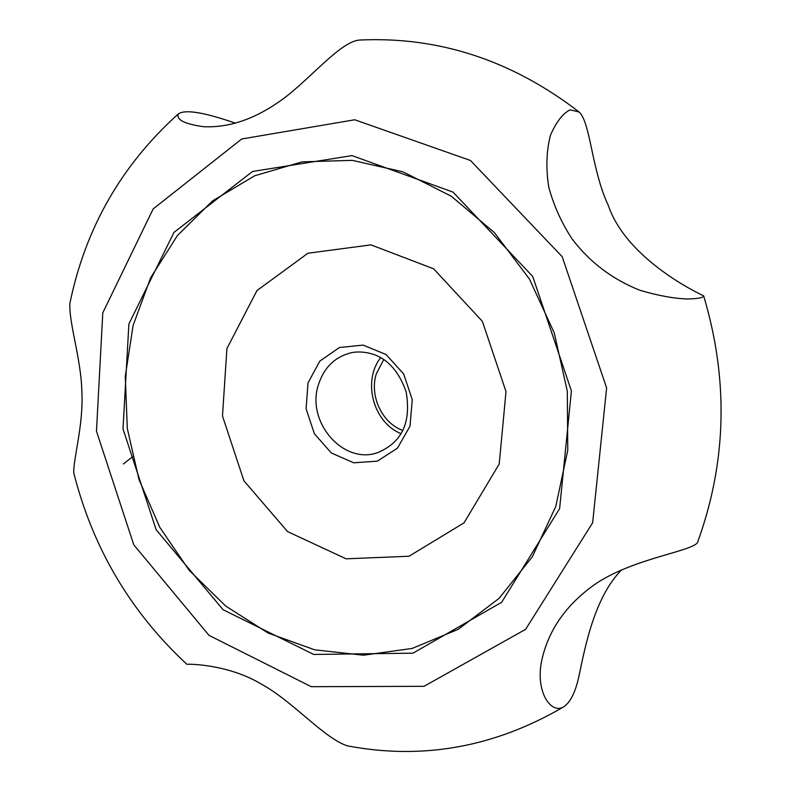 <?xml version="1.0" encoding="UTF-8"?>
<svg xmlns="http://www.w3.org/2000/svg" width="791" height="791" viewBox="0 0 791 791"><rect width="100%" height="100%" fill="white"/><g stroke="black" fill="none" stroke-linecap="round" stroke-linejoin="round"><path stroke-width="1.19" d="M74.878 477.289L73.731 472.751C73.464 458.009 83.569 424.48 81.859 391.96C81.265 359.312 68.965 323.756 69.855 303.487C85.299 228.332 121.409 165.181 178.212 114.013C176.304 119.856 184.778 124.078 203.623 126.708C231.466 128.004 259.804 117.315 288.636 94.653C316.252 72.07 342.226 41.083 359.836 40.025C438.926 36.386 511.995 60.363 579.061 111.966L570.143 109.85C562.905 113.321 556.34 121.794 550.467 135.261C546.363 151.091 545.8 168.384 548.776 187.16C553.71 205.413 561.412 222.578 571.883 238.645C589.503 262.019 612.175 279.233 639.899 290.287C658.3 295.696 674.219 298.583 687.656 298.978C698.206 298.711 703.545 297.673 703.664 295.844C695.843 292.265 626.284 258.341 608.378 205.591C591.45 169.818 590.58 122.17 579.061 111.966M132.552 456.773L123.327 463.991M235.441 123.178C203.791 112.184 184.708 109.138 178.212 114.023M703.664 295.844C728.086 377.683 726.82 457.682 699.857 535.843L698.038 540.826C698.848 550.932 633.551 556.953 593.566 585.291C564.705 606.163 547.253 632.088 541.212 663.066C535.982 693.223 551.574 714.451 563.676 706.838C570.271 702.497 575.324 692.481 578.834 676.78C586.121 641.135 595.682 596.335 621.597 569.856M352.786 746.852L347.417 745.864C324.013 738.339 292.937 701.281 261.366 684.126C230.28 665.32 192.49 663.857 186.894 664.311L186.439 663.896M499.21 464.01L506.003 391.575L482.362 321.334L433.636 268.821L370.979 244.874L307.946 253.229L256.946 290.594L226.918 348.574L222.479 415.997L243.935 480.819L287.588 531.611L346.102 558.812L409.036 556.241L464.06 522.841L499.21 464.01M380.708 357.651C362.169 381.005 373.253 422.582 400.968 433.606M402.668 430.462C381.865 422.799 369.328 395.747 376.308 373.866L383.754 359.529M308.006 382.953L319.831 361.101L339.408 347.536L363.039 345.094L386.028 354.487L403.667 373.975L412.249 399.653L410.005 426.201L397.468 448.161L377.317 461.173L353.706 462.794L331.3 452.956L314.373 433.705L306.087 408.789L308.006 382.953M318.368 384.901C323.974 367.439 335.068 356.682 351.659 352.638C358.976 351.313 366.589 352.005 374.499 354.714C388.796 360.093 399.346 372.482 406.149 391.861C412.408 428.841 396.509 444.404 378.266 452.412C343.808 465.563 305.939 422.176 318.368 384.901M592.647 522.752L606.628 387.976L562.183 256.68L470.427 160.464L354.744 119.777L241.71 138.989L153.157 208.933L102.79 312.821L96.472 431.204L133.768 544.781L208.992 635.351L311.249 686.687L424.016 686.321L525.639 629.32L592.647 522.752M133.115 325.388L150.676 277.7L177.461 235.5L212.571 200.874L254.662 175.79L301.974 161.868L352.272 160.355L402.995 171.845L451.305 196.237L494.345 232.564L529.416 278.996L554.264 332.932L567.305 391.179L567.77 450.208L555.786 506.477L532.323 556.775L499.052 598.392L458.157 629.349L412.101 648.452L363.455 655.205L314.689 649.826L268.09 633.037L225.662 606.025L189.128 570.262L159.871 527.468L138.998 479.544L127.302 428.485L125.275 376.378L133.115 325.388M128.884 324.003L173.961 232.416L252.537 171.479L351.995 155.609L453.016 192.094L532.738 276.484L571.409 390.962L559.613 508.593L501.672 602.267L412.981 653.178L313.72 654.444L223.092 609.732L156.153 529.723L123.01 428.959L128.884 324.003M73.731 472.751C92.774 548.084 130.505 611.937 186.894 664.311M563.676 706.838C494.79 747.149 422.701 760.161 347.417 745.864"/></g></svg>
